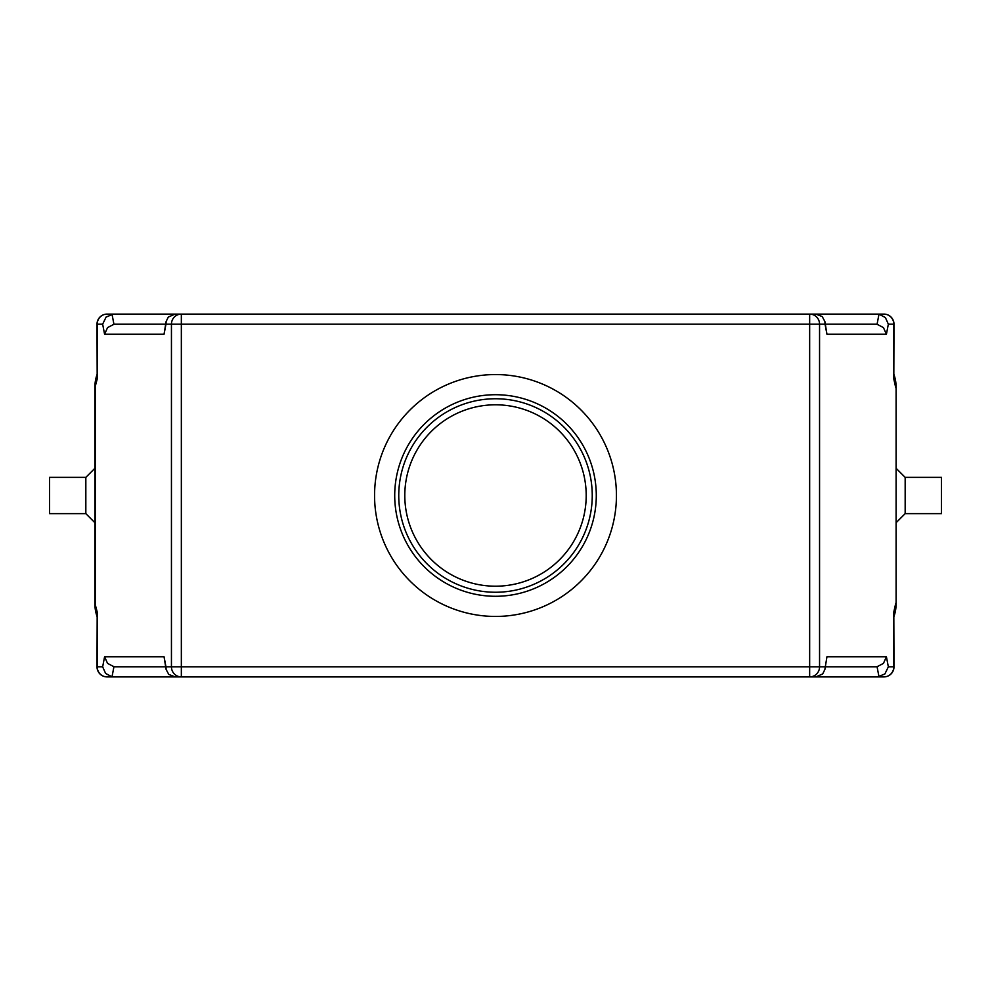 <?xml version="1.0" encoding="UTF-8"?>
<svg xmlns="http://www.w3.org/2000/svg" width="991" height="991" viewBox="0 0 991 991"><rect width="100%" height="100%" fill="white"/><g stroke="black" fill="none" stroke-linecap="round" stroke-linejoin="round"><path stroke-width="1.49" d="M905.167 477.365L941.45 477.365L941.45 513.635L905.167 513.635L905.167 477.365L896.099 468.285M893.993 616.204L896.099 603.333L896.099 387.667L893.993 374.796M85.833 513.635L85.833 477.365L49.55 477.365L49.55 513.635L85.833 513.635L94.901 522.715M102.655 666.832L97.192 666.832L97.192 611.942L97.007 666.832A10.083 10.083 0 0 0 107.09 676.903L113.358 676.903L112.008 676.816L113.94 666.732L107.548 663.388L104.588 656.748L102.655 666.832L105.616 673.459L112.008 676.816M893.993 666.832L893.808 666.832A10.083 9.898 90 0 1 883.91 676.903A10.083 10.083 0 0 0 893.993 666.832L893.808 611.942L893.808 666.832L888.345 666.832L884.889 673.954L877.642 676.903L883.91 676.903L809.659 676.903L815.903 676.903L822.679 673.954L824.884 669.482L826.952 656.748L824.884 669.482M102.655 324.168L106.111 317.046L113.358 314.097L107.09 314.097A10.083 10.083 0 0 0 97.007 324.168L97.192 379.058L97.192 324.168L102.655 324.168L104.588 334.252L164.048 334.252L165.968 324.168L171.443 324.168L171.443 666.832L165.968 666.832L166.116 669.482L168.767 674.413L175.097 676.903L181.341 676.903L107.09 676.903A10.083 9.898 -90 0 1 97.192 666.832L97.007 666.832M97.007 324.168L97.192 324.168A10.083 9.898 -90 0 1 107.09 314.097L181.341 314.097L175.097 314.097L168.321 317.046L166.116 321.518L164.048 334.252M113.358 676.903L181.341 676.903L181.341 666.832L171.443 666.832A10.083 9.898 90 0 0 181.341 676.903L809.659 676.903A10.083 9.898 -90 0 0 819.557 666.832L819.557 324.168A10.083 9.898 -90 0 0 809.659 314.097L809.659 324.168L825.032 324.168L824.884 321.518L822.233 316.587L815.903 314.097L809.659 314.097L883.91 314.097L877.642 314.097L878.992 314.184L877.06 324.268L883.452 327.612L886.412 334.252L888.345 324.168L885.384 317.541L878.992 314.184M888.345 324.168L893.808 324.168L893.808 379.058L893.993 324.168A10.083 10.083 0 0 0 883.91 314.097A10.083 9.898 90 0 1 893.808 324.168L893.993 324.168M877.642 314.097L181.341 314.097A10.083 9.898 90 0 0 171.443 324.168L181.341 324.168L181.341 314.097L113.358 314.097M877.06 324.268L825.392 324.168L875.71 324.168M115.29 324.168L165.608 324.168L113.94 324.268L112.008 314.184M104.588 334.252L107.548 327.612L113.94 324.268M875.71 666.832L825.392 666.832L877.06 666.732L878.992 676.816M888.345 666.832L886.412 656.748L883.452 663.388L877.06 666.732M113.94 666.732L165.608 666.832L115.29 666.832M97.192 611.942L94.901 603.333L96.907 615.882M616.439 495.5A120.939 120.939 0 0 0 495.5 374.561A120.939 120.939 0 0 0 374.561 495.5A120.939 120.939 0 0 0 495.5 616.439A120.939 120.939 0 0 0 616.439 495.5M596.285 495.5A100.785 100.785 0 0 1 495.5 596.285A100.785 100.785 0 0 1 394.715 495.5A100.785 100.785 0 0 1 495.5 394.715A100.785 100.785 0 0 1 596.285 495.5M404.799 495.5A90.701 90.701 0 0 0 495.5 586.201A90.701 90.701 0 0 0 586.201 495.5A90.701 90.701 0 0 0 495.5 404.799A90.701 90.701 0 0 0 404.799 495.5M97.007 374.796L94.901 387.667L94.901 603.333A40.309 40.309 0 0 0 97.007 616.204M893.808 616.736A40.309 40.309 0 0 0 896.099 603.333L896.099 387.667A40.309 40.309 0 0 0 893.808 374.264M166.116 669.482L164.048 656.748L104.588 656.748M824.884 321.518L826.952 334.252L886.412 334.252M165.968 324.168L166.116 321.518M877.642 676.903L809.659 676.903L809.659 666.832L181.341 666.832L181.341 324.168L809.659 324.168L809.659 666.832L825.032 666.832M97.192 374.264A40.309 40.309 0 0 0 94.901 387.667L97.192 379.058M97.007 616.414A40.309 40.309 0 0 1 94.851 603.383L94.851 522.666M94.851 468.334L94.851 387.617A40.309 40.309 0 0 1 97.007 374.586M896.149 522.666L896.149 603.383A40.309 40.309 0 0 1 893.993 616.414M893.993 374.586A40.309 40.309 0 0 1 896.149 387.617L896.149 468.334M398.754 495.5A96.746 96.746 0 0 0 495.5 592.246A96.746 96.746 0 0 0 592.246 495.5A96.746 96.746 0 0 0 495.5 398.754A96.746 96.746 0 0 0 398.754 495.5M896.099 387.667L896.099 603.333M95.26 603.333L95.26 387.667M165.968 666.832L164.048 656.748M893.808 379.058L895.74 387.667M895.74 603.333L893.808 611.942M886.412 656.748L826.952 656.748M825.032 324.168L826.952 334.252M95.136 603.333L97.007 615.646M94.901 468.285L85.833 477.365M905.167 513.635L896.099 522.715"/></g></svg>
